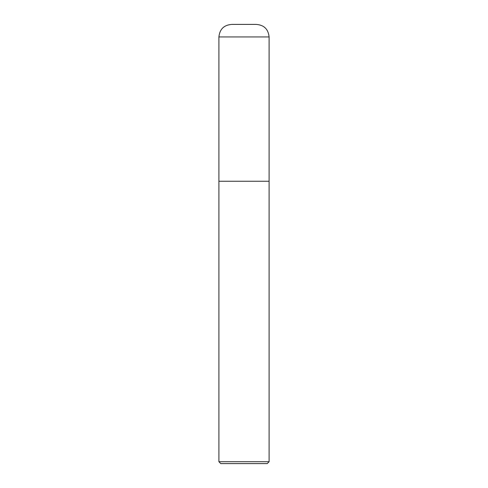 <?xml version="1.0" encoding="UTF-8"?>
<svg xmlns="http://www.w3.org/2000/svg" width="488" height="488" viewBox="0 0 488 488"><rect width="100%" height="100%" fill="white"/><g stroke="black" fill="none" stroke-linecap="round" stroke-linejoin="round"><path stroke-width="0.73" d="M256.108 24.406C263.959 24.943 268.29 29.121 269.095 36.948L269.095 181.255L218.905 181.255L269.095 181.255L269.095 36.948C268.29 29.121 263.959 24.943 256.108 24.406L231.891 24.406C224.041 24.943 219.71 29.121 218.905 36.948L218.905 181.255L218.905 36.948C219.71 29.121 224.041 24.943 231.891 24.406M269.095 36.948L218.905 36.948L269.095 36.948M220.783 463.6L267.217 463.6L269.095 461.715L269.095 181.255L218.905 181.255L218.905 461.715L220.783 463.6L218.905 461.715L218.905 181.255L269.095 181.255L269.095 461.715L218.905 461.715L269.095 461.715L267.217 463.6L220.783 463.6"/></g></svg>
